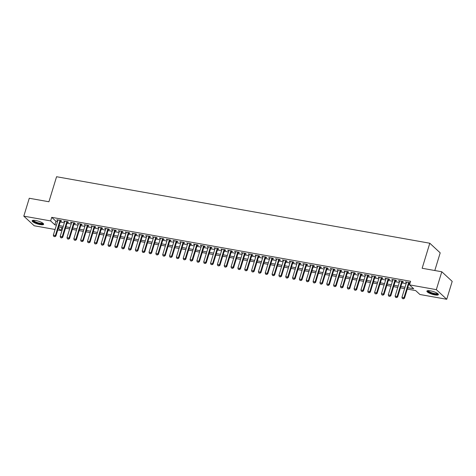 <?xml version="1.0" encoding="UTF-8"?>
<svg xmlns="http://www.w3.org/2000/svg" width="476" height="476" viewBox="0 0 476 476"><rect width="100%" height="100%" fill="white"/><g stroke="black" fill="none" stroke-linecap="round" stroke-linejoin="round"><path stroke-width="0.71" d="M35.694 220.507A6.009 1.452 17 0 1 43.637 224.291A6.009 1.452 17 0 1 40.079 224.565A6.009 1.452 17 0 1 32.136 220.775A6.009 1.452 17 0 1 35.694 220.507M430.453 290.848A6.009 1.452 17 0 1 438.396 294.638A6.009 1.452 17 0 1 434.838 294.906A6.009 1.452 17 0 1 426.895 291.122A6.009 1.452 17 0 1 430.453 290.848M434.802 270.523L440.199 252.857L429.798 243.23L56.573 176.727L48.921 201.759L29.268 198.26L23.8 216.14L50.629 220.918L54.847 224.821L56.418 225.1M429.798 243.23L422.147 268.268L441.799 271.766L452.2 281.393L446.732 299.273L419.903 294.495L415.685 290.592L407.272 289.093M61.945 227.558L61.035 230.545L57.745 229.962M55.079 229.486L34.201 225.767L23.8 216.14M60.5 220.953L61.642 221.161L60.94 220.507L56.84 219.775L57.828 220.477M67.33 222.173L68.479 222.375L67.776 221.727L63.671 220.995L64.665 221.697M74.167 223.393L75.315 223.595L74.613 222.946L70.507 222.215L71.501 222.917M81.003 224.607L82.152 224.815L81.444 224.16L77.344 223.434L78.338 224.136M87.84 225.826L88.982 226.029L88.28 225.38L84.181 224.648L85.174 225.35M94.676 227.046L95.819 227.248L95.117 226.6L91.017 225.868L92.011 226.57M101.513 228.266L102.655 228.468L101.953 227.82L97.854 227.088L98.841 227.79M108.344 229.48L109.492 229.688L108.79 229.033L104.684 228.301L105.678 229.004M115.18 230.699L116.328 230.902L115.626 230.253L111.521 229.521L112.514 230.223M122.017 231.919L123.165 232.121L122.457 231.473L118.357 230.741L119.351 231.443M128.853 233.133L129.996 233.341L129.293 232.687L125.194 231.961L126.188 232.663M135.69 234.353L136.832 234.555L136.13 233.906L132.03 233.175L133.024 233.877M142.526 235.572L143.669 235.775L142.967 235.126L138.867 234.394L139.861 235.096M149.363 236.792L150.505 236.994L149.803 236.346L145.704 235.614L146.691 236.316M156.193 238.006L157.342 238.214L156.64 237.56L152.534 236.828L153.528 237.53M163.03 239.226L164.178 239.428L163.476 238.779L159.371 238.048L160.364 238.75M169.867 240.445L171.015 240.648L170.307 239.999L166.207 239.267L167.201 239.969M176.703 241.659L177.845 241.867L177.143 241.213L173.044 240.487L174.037 241.189M183.54 242.879L184.682 243.081L183.98 242.433L179.88 241.701L180.874 242.403M190.376 244.099L191.519 244.301L190.816 243.652L186.717 242.921L187.705 243.623M197.207 245.319L198.355 245.521L197.653 244.872L193.548 244.14L194.541 244.843M204.043 246.532L205.192 246.741L204.49 246.086L200.384 245.354L201.378 246.056M210.88 247.752L212.028 247.954L211.32 247.306L207.221 246.574L208.214 247.276M217.716 248.972L218.859 249.174L218.157 248.526L214.057 247.794L215.051 248.496M224.553 250.186L225.695 250.394L224.993 249.739L220.894 249.013L221.887 249.716M231.39 251.405L232.532 251.608L231.83 250.959L227.73 250.227L228.724 250.929M238.226 252.625L239.368 252.827L238.666 252.179L234.567 251.447L235.555 252.149M245.057 253.845L246.205 254.047L245.503 253.399L241.397 252.667L242.391 253.369M251.893 255.059L253.042 255.267L252.34 254.612L248.234 253.881L249.228 254.583M258.73 256.278L259.878 256.481L259.17 255.832L255.071 255.1L256.064 255.802M265.566 257.498L266.709 257.7L266.007 257.052L261.907 256.32L262.901 257.022M272.403 258.712L273.545 258.92L272.843 258.266L268.744 257.54L269.737 258.242M279.239 259.932L280.382 260.134L279.68 259.485L275.58 258.754L276.568 259.456M286.07 261.151L287.218 261.354L286.516 260.705L282.411 259.973L283.404 260.675M292.907 262.371L294.055 262.573L293.353 261.925L289.247 261.193L290.241 261.895M299.743 263.585L300.892 263.793L300.183 263.139L296.084 262.407L297.078 263.109M306.58 264.805L307.722 265.007L307.02 264.358L302.92 263.627L303.914 264.329M313.416 266.024L314.559 266.227L313.857 265.578L309.757 264.846L310.751 265.548M320.253 267.238L321.395 267.447L320.693 266.792L316.594 266.066L317.587 266.768M327.089 268.458L328.232 268.666L327.53 268.012L323.43 267.28L324.418 267.982M333.92 269.678L335.068 269.88L334.366 269.232L330.261 268.5L331.254 269.202M340.757 270.898L341.905 271.1L341.203 270.451L337.097 269.719L338.091 270.422M347.593 272.111L348.735 272.32L348.033 271.665L343.934 270.939L344.927 271.641M354.43 273.331L355.572 273.533L354.87 272.885L350.77 272.153L351.764 272.855M361.266 274.551L362.409 274.753L361.706 274.105L357.607 273.373L358.601 274.075M368.103 275.771L369.245 275.973L368.543 275.318L364.443 274.592L365.431 275.295M374.933 276.984L376.082 277.193L375.38 276.538L371.274 275.806L372.268 276.508M381.77 278.204L382.918 278.406L382.216 277.758L378.111 277.026L379.104 277.728M388.606 279.424L389.755 279.626L389.047 278.978L384.947 278.246L385.941 278.948M395.443 280.638L396.585 280.846L395.883 280.191L391.784 279.466L392.777 280.168M402.279 281.857L403.422 282.06L402.72 281.411L398.62 280.679L399.614 281.381M407.7 287.7L413.715 288.771L409.503 284.868L410.592 281.292L51.723 217.342L55.942 221.245L57.513 221.524M60.178 222L64.349 222.744M67.015 223.22L71.18 223.964M73.845 224.434L78.016 225.178M80.682 225.654L84.853 226.397M87.519 226.874L91.689 227.617M94.355 228.093L98.526 228.831M101.192 229.307L105.363 230.051M108.028 230.527L112.193 231.271M114.865 231.747L119.03 232.49M121.695 232.96L125.866 233.704M128.532 234.18L132.703 234.924M135.368 235.4L139.539 236.144M142.205 236.62L146.376 237.363M149.042 237.833L153.207 238.577M155.878 239.053L160.043 239.797M162.709 240.273L166.88 241.017M169.545 241.493L173.716 242.23M176.382 242.706L180.553 243.45M183.218 243.926L187.389 244.67M190.055 245.146L194.226 245.89M196.891 246.36L201.056 247.103M203.728 247.579L207.893 248.323M210.559 248.799L214.73 249.543M217.395 250.019L221.566 250.757M224.232 251.233L228.403 251.977M231.068 252.453L235.239 253.196M237.905 253.672L242.07 254.416M244.741 254.886L248.906 255.63M251.572 256.106L255.743 256.85M258.409 257.326L262.579 258.069M265.245 258.545L269.416 259.283M272.082 259.759L276.253 260.503M278.918 260.979L283.089 261.723M285.755 262.199L289.92 262.942M292.591 263.412L296.756 264.156M299.422 264.632L303.593 265.376M306.258 265.852L310.429 266.596M313.095 267.072L317.266 267.81M319.932 268.285L324.102 269.029M326.768 269.505L330.933 270.249M333.605 270.725L337.77 271.469M340.435 271.939L344.606 272.683M347.272 273.159L351.443 273.902M354.108 274.378L358.279 275.122M360.945 275.598L365.116 276.336M367.781 276.812L371.952 277.556M374.618 278.032L378.783 278.775M381.454 279.251L385.62 279.995M388.285 280.465L392.456 281.209M395.122 281.685L399.293 282.429M401.958 282.905L406.129 283.648M408.795 284.124L409.681 284.279M410.044 283.083L409.556 282.631L405.457 281.899L406.45 282.601M409.116 283.077L410.003 283.232M441.799 271.766L436.331 289.646L446.732 299.273M51.723 217.342L50.629 220.918M409.503 284.868L436.331 289.646M59.083 225.576L63.254 226.32M65.92 226.796L70.091 227.54M72.757 228.016L76.922 228.754M79.593 229.23L83.758 229.973M86.424 230.449L90.595 231.193M93.26 231.669L97.431 232.413M100.097 232.883L104.268 233.627M106.933 234.103L111.104 234.846M113.77 235.322L117.941 236.066M120.606 236.542L124.771 237.28M127.437 237.756L131.608 238.5M134.274 238.976L138.445 239.72M141.11 240.196L145.281 240.939M147.947 241.409L152.118 242.153M154.783 242.629L158.954 243.373M161.62 243.849L165.785 244.593M168.456 245.069L172.621 245.806M175.287 246.282L179.458 247.026M182.124 247.502L186.294 248.246M188.96 248.722L193.131 249.466M195.797 249.936L199.968 250.679M202.633 251.155L206.798 251.899M209.47 252.375L213.635 253.119M216.3 253.595L220.471 254.333M223.137 254.809L227.308 255.552M229.973 256.029L234.144 256.772M236.81 257.248L240.981 257.992M243.647 258.462L247.817 259.206M250.483 259.682L254.648 260.426M257.32 260.902L261.485 261.645M264.15 262.121L268.321 262.859M270.987 263.335L275.158 264.079M277.823 264.555L281.994 265.299M284.66 265.775L288.831 266.518M291.496 266.988L295.661 267.732M298.333 268.208L302.498 268.952M305.164 269.428L309.335 270.172M312 270.648L316.171 271.385M318.837 271.861L323.008 272.605M325.673 273.081L329.844 273.825M332.51 274.301L336.681 275.045M339.346 275.515L343.511 276.258M346.183 276.735L350.348 277.478M353.013 277.954L357.184 278.698M359.85 279.174L364.021 279.918M366.687 280.388L370.858 281.132M373.523 281.608L377.694 282.351M380.36 282.827L384.525 283.571M387.196 284.047L391.361 284.785M394.027 285.261L398.198 286.005M400.863 286.481L405.034 287.224M58.328 228.046L61.035 230.545M404.606 288.617L400.441 287.873M397.775 287.397L393.604 286.659M390.939 286.183L386.768 285.439M384.102 284.963L379.931 284.22M377.266 283.744L373.095 283M370.429 282.53L366.258 281.786M363.593 281.31L359.428 280.566M356.756 280.09L352.591 279.347M349.925 278.871L345.755 278.133M343.089 277.657L338.918 276.913M336.252 276.437L332.081 275.693M329.416 275.217L325.245 274.474M322.579 274.003L318.414 273.26M315.743 272.784L311.578 272.04M308.912 271.564L304.741 270.82M302.076 270.344L297.905 269.606M295.239 269.13L291.068 268.387M288.402 267.911L284.231 267.167M281.566 266.691L277.395 265.947M274.729 265.477L270.564 264.733M267.893 264.257L263.728 263.514M261.062 263.038L256.891 262.294M254.226 261.818L250.055 261.08M247.389 260.604L243.218 259.86M240.553 259.384L236.382 258.641M233.716 258.165L229.551 257.421M226.879 256.951L222.714 256.207M220.049 255.731L215.878 254.987M213.212 254.511L209.041 253.767M206.376 253.291L202.205 252.554M199.539 252.078L195.368 251.334M192.703 250.858L188.532 250.114M185.866 249.638L181.701 248.894M179.03 248.424L174.865 247.681M172.199 247.205L168.028 246.461M165.362 245.985L161.191 245.241M158.526 244.765L154.355 244.027M151.689 243.551L147.518 242.808M144.853 242.332L140.688 241.588M138.016 241.112L133.851 240.368M131.186 239.898L127.015 239.154M124.349 238.678L120.178 237.935M117.512 237.459L113.342 236.715M110.676 236.239L106.505 235.495M103.839 235.025L99.668 234.281M97.003 233.805L92.838 233.061M90.166 232.585L86.001 231.842M83.336 231.366L79.165 230.628M76.499 230.152L72.328 229.408M69.663 228.932L65.492 228.188M62.826 227.712L58.655 226.969M55.942 221.245L54.847 224.821M406.308 282.054L406.159 282.548M399.477 280.834L399.322 281.334M392.64 279.614L392.486 280.114M385.804 278.395L385.649 278.894M378.967 277.181L378.813 277.675M372.131 275.961L371.982 276.461M365.294 274.741L365.146 275.241M358.458 273.527L358.309 274.021M351.627 272.308L351.472 272.808M344.791 271.088L344.636 271.588M337.954 269.868L337.799 270.368M331.118 268.654L330.963 269.148M324.281 267.435L324.132 267.934M317.444 266.215L317.296 266.715M310.614 265.001L310.459 265.495M303.777 263.781L303.623 264.281M296.941 262.562L296.786 263.061M290.104 261.342L289.949 261.842M283.268 260.128L283.119 260.622M276.431 258.908L276.282 259.408M269.594 257.689L269.446 258.188M262.764 256.475L262.609 256.969M255.927 255.255L255.773 255.755M249.091 254.035L248.936 254.535M242.254 252.815L242.105 253.315M235.418 251.602L235.269 252.096M228.581 250.382L228.432 250.882M221.751 249.162L221.596 249.662M214.914 247.948L214.759 248.442M208.077 246.729L207.923 247.222M201.241 245.509L201.086 246.009M194.404 244.289L194.256 244.789M187.568 243.075L187.419 243.569M180.731 241.856L180.582 242.355M173.901 240.636L173.746 241.136M167.064 239.416L166.909 239.916M160.228 238.202L160.073 238.696M153.391 236.983L153.242 237.482M146.554 235.763L146.406 236.263M139.718 234.549L139.569 235.043M132.887 233.329L132.733 233.829M126.051 232.109L125.896 232.609M119.214 230.89L119.059 231.39M112.378 229.676L112.223 230.17M105.541 228.456L105.392 228.956M98.705 227.236L98.556 227.736M91.868 226.023L91.719 226.516M85.037 224.803L84.883 225.303M78.201 223.583L78.046 224.083M71.364 222.363L71.21 222.863M64.528 221.15L64.379 221.643M57.691 219.93L57.542 220.43M402.381 298.553L403.493 298.815L402.381 298.553L401.94 297.333L406.599 282.101M408.652 282.47L403.993 297.702L404.499 298.172L403.493 298.815M409.265 282.577L404.499 298.172M401.94 297.333L403.993 297.702L403.41 298.738M437.807 293.68A5.2 1.255 17 0 1 434.719 294.061A5.2 1.255 17 0 1 429.667 292.419A5.2 1.255 17 0 1 427.918 290.657M428.311 290.64A4.819 1.166 -163 0 0 434.689 293.573A4.819 1.166 -163 0 0 437.492 293.448M427.133 290.854A5.974 1.446 -163 0 0 434.999 294.323A5.974 1.446 -163 0 0 438.348 294.287M43.048 223.339A5.2 1.255 17 0 1 40.353 223.785A5.2 1.255 17 0 1 35.016 222.131A5.2 1.255 17 0 1 33.159 220.317M33.552 220.293A4.819 1.166 -163 0 0 35.349 221.756A4.819 1.166 -163 0 0 42.733 223.101M32.374 220.513A5.974 1.446 -163 0 0 34.564 222.155A5.974 1.446 -163 0 0 43.59 223.94M395.544 297.333L396.657 297.595L395.544 297.333L395.11 296.12L399.763 280.888M401.815 281.251L397.157 296.483L397.662 296.953L396.657 297.595M402.428 281.358L397.662 296.953M395.11 296.12L397.157 296.483L396.573 297.518M388.713 296.114L389.82 296.375L388.713 296.114L388.273 294.9L392.926 279.668M394.979 280.031L390.32 295.263L390.826 295.733L389.82 296.375M395.598 280.144L390.826 295.733M388.273 294.9L390.32 295.263L389.737 296.298M381.877 294.9L382.984 295.162L381.877 294.9L381.437 293.68L386.095 278.448M388.142 278.817L383.483 294.049L383.995 294.513L382.984 295.162M388.761 278.924L383.995 294.513M381.437 293.68L383.483 294.049L382.9 295.078M375.04 293.68L376.147 293.942L375.04 293.68L374.6 292.466L379.259 277.228M381.306 277.597L376.653 292.829L377.159 293.299L376.147 293.942M381.925 277.704L377.159 293.299M374.6 292.466L376.653 292.829L376.064 293.865M368.204 292.46L369.311 292.722L368.204 292.46L367.764 291.247L372.422 276.015M374.475 276.377L369.816 291.61L370.322 292.08L369.311 292.722M375.088 276.491L370.322 292.08M367.764 291.247L369.816 291.61L369.227 292.645M361.367 291.247L362.48 291.502L361.367 291.247L360.927 290.027L365.586 274.795M367.639 275.158L362.98 290.396L363.485 290.86L362.48 291.502M368.251 275.271L363.485 290.86M360.927 290.027L362.98 290.396L362.391 291.425M354.531 290.027L355.643 290.289L354.531 290.027L354.09 288.807L358.749 273.575M360.802 273.944L356.143 289.176L356.649 289.646L355.643 290.289M361.415 274.051L356.649 289.646M354.09 288.807L356.143 289.176L355.56 290.211M347.694 288.807L348.807 289.069L347.694 288.807L347.26 287.593L351.913 272.361M353.965 272.724L349.307 287.956L349.812 288.426L348.807 289.069M354.578 272.831L349.812 288.426M347.26 287.593L349.307 287.956L348.724 288.991M340.864 287.587L341.97 287.849L340.864 287.587L340.423 286.373L345.076 271.142M347.129 271.504L342.47 286.736L342.976 287.207L341.97 287.849M347.748 271.618L342.976 287.207M340.423 286.373L342.47 286.736L341.887 287.772M334.027 286.373L335.134 286.635L334.027 286.373L333.587 285.154L338.246 269.922M340.292 270.291L335.639 285.523L336.145 285.987L335.134 286.635M340.911 270.398L336.145 285.987M333.587 285.154L335.639 285.523L335.05 286.552M327.19 285.154L328.297 285.416L327.19 285.154L326.75 283.94L331.409 268.702M333.456 269.071L328.803 284.303L329.309 284.773L328.297 285.416M334.075 269.178L329.309 284.773M326.75 283.94L328.803 284.303L328.214 285.338M320.354 283.934L321.467 284.196L320.354 283.934L319.914 282.72L324.572 267.488M326.625 267.851L321.966 283.083L322.472 283.553L321.467 284.196M327.238 267.964L322.472 283.553M319.914 282.72L321.966 283.083L321.377 284.118M313.517 282.72L314.63 282.976L313.517 282.72L313.077 281.5L317.736 266.268M319.789 266.631L315.13 281.869L315.636 282.333L314.63 282.976M320.402 266.744L315.636 282.333M313.077 281.5L315.13 281.869L314.547 282.899M306.681 281.5L307.793 281.762L306.681 281.5L306.247 280.281L310.899 265.049M312.952 265.418L308.293 280.65L308.799 281.12L307.793 281.762M313.565 265.525L308.799 281.12M306.247 280.281L308.293 280.65L307.71 281.685M299.85 280.281L300.957 280.542L299.85 280.281L299.41 279.067L304.063 263.835M306.116 264.198L301.457 279.43L301.962 279.9L300.957 280.542M306.734 264.305L301.962 279.9M299.41 279.067L301.457 279.43L300.874 280.465M293.014 279.061L294.12 279.323L293.014 279.061L292.573 277.847L297.232 262.615M299.279 262.978L294.62 278.21L295.132 278.68L294.12 279.323M299.898 263.091L295.132 278.68M292.573 277.847L294.62 278.21L294.037 279.245M286.177 277.847L287.284 278.109L286.177 277.847L285.737 276.627L290.396 261.395M292.442 261.758L287.79 276.996L288.295 277.46L287.284 278.109M293.061 261.871L288.295 277.46M285.737 276.627L287.79 276.996L287.201 278.026M279.341 276.627L280.447 276.889L279.341 276.627L278.9 275.414L283.559 260.176M285.612 260.545L280.953 275.777L281.459 276.247L280.447 276.889M286.225 260.652L281.459 276.247M278.9 275.414L280.953 275.777L280.364 276.812M272.504 275.408L273.617 275.669L272.504 275.408L272.064 274.194L276.723 258.962M278.775 259.325L274.116 274.557L274.622 275.027L273.617 275.669M279.388 259.432L274.622 275.027M272.064 274.194L274.116 274.557L273.527 275.592M265.667 274.194L266.78 274.45L265.667 274.194L265.227 272.974L269.886 257.742M271.939 258.105L267.28 273.343L267.786 273.807L266.78 274.45M272.552 258.218L267.786 273.807M265.227 272.974L267.28 273.343L266.697 274.372M258.831 272.974L259.944 273.236L258.831 272.974L258.397 271.754L263.05 256.522M265.102 256.891L260.443 272.123L260.949 272.593L259.944 273.236M265.715 256.998L260.949 272.593M258.397 271.754L260.443 272.123L259.86 273.159M252 271.754L253.107 272.016L252 271.754L251.56 270.541L256.219 255.303M258.266 255.671L253.607 270.904L254.113 271.374L253.107 272.016M258.885 255.779L254.113 271.374M251.56 270.541L253.607 270.904L253.024 271.939M245.164 270.535L246.27 270.796L245.164 270.535L244.724 269.321L249.382 254.089M251.429 254.452L246.776 269.684L247.282 270.154L246.27 270.796M252.048 254.565L247.282 270.154M244.724 269.321L246.776 269.684L246.187 270.719M238.327 269.321L239.434 269.583L238.327 269.321L237.887 268.101L242.546 252.869M244.593 253.232L239.94 268.47L240.445 268.934L239.434 269.583M245.211 253.345L240.445 268.934M237.887 268.101L239.94 268.47L239.351 269.499M231.491 268.101L232.603 268.363L231.491 268.101L231.05 266.887L235.709 251.649M237.762 252.018L233.103 267.25L233.609 267.72L232.603 268.363M238.375 252.125L233.609 267.72M231.05 266.887L233.103 267.25L232.514 268.285M224.654 266.881L225.767 267.143L224.654 266.881L224.214 265.667L228.873 250.435M230.925 250.798L226.267 266.03L226.772 266.5L225.767 267.143M231.538 250.906L226.772 266.5M224.214 265.667L226.267 266.03L225.684 267.066M217.818 265.667L218.93 265.923L217.818 265.667L217.383 264.448L222.036 249.216M224.089 249.579L219.43 264.817L219.936 265.281L218.93 265.923M224.702 249.692L219.936 265.281M217.383 264.448L219.43 264.817L218.847 265.846M210.987 264.448L212.094 264.71L210.987 264.448L210.547 263.228L215.2 247.996M217.252 248.365L212.594 263.597L213.099 264.067L212.094 264.71M217.871 248.472L213.099 264.067M210.547 263.228L212.594 263.597L212.01 264.632M204.15 263.228L205.257 263.49L204.15 263.228L203.71 262.014L208.369 246.776M210.416 247.145L205.763 262.377L206.269 262.847L205.257 263.49M211.035 247.252L206.269 262.847M203.71 262.014L205.763 262.377L205.174 263.412M197.314 262.008L198.421 262.27L197.314 262.008L196.874 260.794L201.532 245.562M203.579 245.925L198.926 261.157L199.432 261.627L198.421 262.27M204.198 246.038L199.432 261.627M196.874 260.794L198.926 261.157L198.337 262.193M190.477 260.794L191.584 261.056L190.477 260.794L190.037 259.575L194.696 244.343M196.749 244.706L192.09 259.944L192.596 260.408L191.584 261.056M197.361 244.819L192.596 260.408M190.037 259.575L192.09 259.944L191.501 260.973M183.641 259.575L184.753 259.837L183.641 259.575L183.2 258.361L187.859 243.123M189.912 243.492L185.253 258.724L185.759 259.194L184.753 259.837M190.525 243.599L185.759 259.194M183.2 258.361L185.253 258.724L184.664 259.759M176.804 258.355L177.917 258.617L176.804 258.355L176.364 257.141L181.023 241.909M183.076 242.272L178.417 257.504L178.922 257.974L177.917 258.617M183.688 242.379L178.922 257.974M176.364 257.141L178.417 257.504L177.834 258.539M169.968 257.141L171.08 257.397L169.968 257.141L169.533 255.921L174.186 240.689M176.239 241.052L171.58 256.29L172.086 256.754L171.08 257.397M176.858 241.165L172.086 256.754M169.533 255.921L171.58 256.29L170.997 257.32M163.137 255.921L164.244 256.183L163.137 255.921L162.697 254.702L167.356 239.47M169.402 239.839L164.744 255.071L165.249 255.541L164.244 256.183M170.021 239.946L165.249 255.541M162.697 254.702L164.744 255.071L164.16 256.106M156.301 254.702L157.407 254.963L156.301 254.702L155.86 253.488L160.519 238.25M162.566 238.619L157.913 253.851L158.419 254.321L157.407 254.963M163.185 238.726L158.419 254.321M155.86 253.488L157.913 253.851L157.324 254.886M149.464 253.482L150.571 253.744L149.464 253.482L149.024 252.268L153.683 237.036M155.729 237.399L151.076 252.631L151.582 253.101L150.571 253.744M156.348 237.512L151.582 253.101M149.024 252.268L151.076 252.631L150.487 253.666M142.627 252.268L143.74 252.524L142.627 252.268L142.187 251.048L146.846 235.816M148.899 236.179L144.24 251.417L144.746 251.881L143.74 252.524M149.512 236.292L144.746 251.881M142.187 251.048L144.24 251.417L143.651 252.447M135.791 251.048L136.904 251.31L135.791 251.048L135.351 249.835L140.009 234.597M142.062 234.965L137.403 250.197L137.909 250.668L136.904 251.31M142.675 235.073L137.909 250.668M135.351 249.835L137.403 250.197L136.82 251.233M128.954 249.829L130.067 250.09L128.954 249.829L128.52 248.615L133.173 233.383M135.226 233.746L130.567 248.978L131.073 249.448L130.067 250.09M135.839 233.853L131.073 249.448M128.52 248.615L130.567 248.978L129.984 250.013M122.124 248.615L123.23 248.871L122.124 248.615L121.683 247.395L126.336 232.163M128.389 232.526L123.73 247.764L124.236 248.228L123.23 248.871M129.008 232.639L124.236 248.228M121.683 247.395L123.73 247.764L123.147 248.793M115.287 247.395L116.394 247.657L115.287 247.395L114.847 246.175L119.506 230.943M121.553 231.312L116.9 246.544L117.405 247.008L116.394 247.657M122.171 231.419L117.405 247.008M114.847 246.175L116.9 246.544L116.311 247.579M108.451 246.175L109.557 246.437L108.451 246.175L108.01 244.961L112.669 229.724M114.716 230.092L110.063 245.324L110.569 245.794L109.557 246.437M115.335 230.2L110.569 245.794M108.01 244.961L110.063 245.324L109.474 246.36M101.614 244.956L102.727 245.217L101.614 244.956L101.174 243.742L105.833 228.51M107.885 228.873L103.227 244.105L103.732 244.575L102.727 245.217M108.498 228.986L103.732 244.575M101.174 243.742L103.227 244.105L102.637 245.14M94.778 243.742L95.89 243.998L94.778 243.742L94.337 242.522L98.996 227.29M101.049 227.653L96.39 242.891L96.896 243.355L95.89 243.998M101.662 227.766L96.896 243.355M94.337 242.522L96.39 242.891L95.801 243.92M87.941 242.522L89.054 242.784L87.941 242.522L87.501 241.308L92.16 226.07M94.212 226.439L89.553 241.671L90.059 242.141L89.054 242.784M94.825 226.546L90.059 242.141M87.501 241.308L89.553 241.671L88.97 242.706M81.104 241.302L82.217 241.564L81.104 241.302L80.67 240.088L85.323 224.856M87.376 225.219L82.717 240.451L83.223 240.921L82.217 241.564M87.995 225.326L83.223 240.921M80.67 240.088L82.717 240.451L82.134 241.487M74.274 240.082L75.381 240.344L74.274 240.082L73.834 238.869L78.492 223.637M80.539 224L75.88 239.232L76.392 239.702L75.381 240.344M81.158 224.113L76.392 239.702M73.834 238.869L75.88 239.232L75.297 240.267M67.437 238.869L68.544 239.13L67.437 238.869L66.997 237.649L71.656 222.417M73.703 222.786L69.05 238.018L69.555 238.482L68.544 239.13M74.321 222.893L69.555 238.482M66.997 237.649L69.05 238.018L68.461 239.047M60.601 237.649L61.707 237.911L60.601 237.649L60.16 236.435L64.819 221.197M66.866 221.566L62.213 236.798L62.719 237.268L61.707 237.911M67.485 221.673L62.719 237.268M60.16 236.435L62.213 236.798L61.624 237.833M53.764 236.429L54.877 236.691L53.764 236.429L53.324 235.215L57.983 219.983M60.035 220.346L55.377 235.578L55.882 236.048L54.877 236.691M60.648 220.459L55.882 236.048M53.324 235.215L55.377 235.578L54.788 236.614"/></g></svg>
